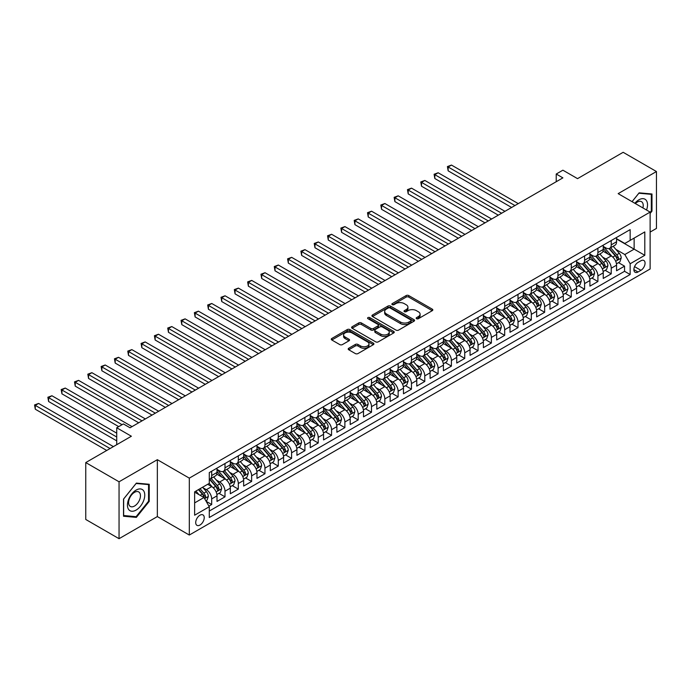 <?xml version="1.0" encoding="UTF-8"?>
<svg xmlns="http://www.w3.org/2000/svg" width="691" height="691" viewBox="0 0 691 691"><rect width="100%" height="100%" fill="white"/><g stroke="black" fill="none" stroke-linecap="round" stroke-linejoin="round"><path stroke-width="1.04" d="M416.561 318.689A1.296 0.751 0 0 0 418.392 318.689L432.281 310.665A1.848 1.071 0 0 0 432.816 309.913A1.848 1.071 0 0 0 432.281 309.153L408.744 295.575A1.848 1.071 0 0 0 406.135 295.575L392.246 303.591A1.296 0.751 0 0 0 391.866 304.118A1.296 0.751 0 0 0 392.246 304.645A1.296 0.751 0 0 0 394.069 304.645L395.874 303.608A5.917 3.412 0 0 1 404.235 303.608L406.196 304.74A5.917 3.412 0 0 1 407.932 307.158A5.917 3.412 0 0 1 406.196 309.577L404.399 310.613A1.296 0.751 0 0 0 404.019 311.14A1.296 0.751 0 0 0 404.399 311.667A1.296 0.751 0 0 0 406.23 311.667L408.027 310.63A5.917 3.412 0 0 1 416.397 310.63L418.357 311.762A5.917 3.412 0 0 1 420.085 314.18A5.917 3.412 0 0 1 418.357 316.59L416.561 317.627A1.296 0.751 0 0 0 416.181 318.162A1.296 0.751 0 0 0 416.561 318.689L416.561 317.627M199.967 525.048A6.029 3.481 120 0 0 203.905 519.736A6.029 3.481 120 0 0 202.981 514.907A6.029 3.481 120 0 0 199.967 515.201A6.029 3.481 120 0 0 196.028 520.513A6.029 3.481 120 0 0 196.952 525.341A6.029 3.481 120 0 0 199.967 525.048M348.739 348.255A1.848 1.071 0 0 0 348.204 349.007A1.848 1.071 0 0 0 348.739 349.767L355.347 353.576A1.848 1.071 0 0 0 357.955 353.576L373.382 344.671A1.848 1.071 0 0 0 373.926 343.911A1.848 1.071 0 0 0 373.382 343.159L349.853 329.572A1.848 1.071 0 0 0 347.236 329.572L331.81 338.478A1.848 1.071 0 0 0 331.274 339.238A1.848 1.071 0 0 0 331.81 339.989L339.791 344.593A1.848 1.071 0 0 0 342.399 344.593L349.007 340.784A1.848 1.071 0 0 0 349.542 340.024A1.848 1.071 0 0 0 349.007 339.272L345.051 336.992A4.949 2.859 0 0 1 343.6 334.971A4.949 2.859 0 0 1 346.657 332.336A4.949 2.859 0 0 1 352.047 332.95L367.534 341.898A4.949 2.859 0 0 1 368.985 343.911A4.949 2.859 0 0 1 365.928 346.554A4.949 2.859 0 0 1 360.538 345.932L357.955 344.446A1.848 1.071 0 0 0 355.347 344.446L348.739 348.255L348.739 349.767M650.127 232.081L656.45 228.427L656.45 171.532L623.152 152.305L577.538 178.641L562.889 170.185L556.229 174.028L562.889 177.872L130.046 427.772L123.387 423.929L116.727 427.772L116.727 444.693M119.051 481.791L119.051 538.695L157.349 516.583L157.349 459.688L119.051 481.791L85.762 462.573L131.376 436.237L116.727 427.772M157.349 459.688L189.308 478.137L650.127 212.094L650.127 268.989L189.308 535.041L189.308 478.137M656.45 171.532L618.16 193.635L650.127 212.094M396.003 330.099A1.848 1.071 0 0 0 398.612 330.099L414.039 321.194A1.848 1.071 0 0 0 414.583 320.443A1.848 1.071 0 0 0 414.039 319.683L390.51 306.104A1.848 1.071 0 0 0 387.893 306.104L372.466 315.01A1.848 1.071 0 0 0 371.931 315.761A1.848 1.071 0 0 0 372.466 316.513L396.003 330.099M368.476 318.966A1.296 0.751 0 0 1 369.789 319.147L393.689 332.95L378.288 341.838A1.848 1.071 0 0 1 375.671 341.838L352.142 328.251L358.741 324.468L358.741 322.93L352.142 326.739A1.848 1.071 0 0 0 351.598 327.499A1.848 1.071 0 0 0 352.142 328.251L352.142 326.739M358.741 324.468A1.848 1.071 0 0 1 361.358 324.468L361.358 322.93A1.848 1.071 0 0 0 358.741 322.93M361.358 322.93L370.903 328.441A1.848 1.071 0 0 0 373.511 328.441L377.891 325.91A1.848 1.071 0 0 0 378.435 325.159A1.848 1.071 0 0 0 377.891 324.407L367.957 318.663A1.296 0.751 0 0 1 367.577 318.136A1.296 0.751 0 0 1 368.381 317.445A1.296 0.751 0 0 1 369.789 317.61L393.715 331.421A1.848 1.071 0 0 1 394.25 332.181A1.848 1.071 0 0 1 393.715 332.932L393.715 331.421M119.051 538.695L85.762 519.468L85.762 462.573M208.924 506.106L211.688 504.516L206.16 501.32M203.016 487.742L206.359 489.677A7.532 4.353 60 0 1 211.688 498.902L217.009 495.827L217.009 501.441L224.998 496.829L218.943 493.331M216.335 480.055L219.678 481.981A7.532 4.353 60 0 1 224.998 491.215L230.328 488.14L230.328 493.745L238.317 489.133L232.262 485.635M229.645 472.368L232.997 474.294A7.532 4.353 60 0 1 238.317 483.519L243.647 480.444L243.647 486.058L251.636 481.446L245.581 477.947M242.964 464.672L246.316 466.606A7.532 4.353 60 0 1 251.636 475.831L256.966 472.756L256.966 478.371L264.955 473.758L258.9 470.26M256.283 456.984L259.626 458.919A7.532 4.353 60 0 1 264.955 468.144L270.285 465.069L270.285 470.683L278.274 466.071L272.219 462.573M269.602 449.297L272.945 451.232A7.532 4.353 60 0 1 278.274 460.456L283.604 457.382L283.604 462.996L291.593 458.375L285.53 454.877M282.921 441.609L286.264 443.536A7.532 4.353 60 0 1 291.593 452.769L296.923 449.686L296.923 455.3L304.912 450.687L298.849 447.189M296.24 433.922L299.583 435.848A7.532 4.353 60 0 1 304.912 445.073L310.242 441.998L310.242 447.613L318.231 443L312.168 439.502M309.559 426.226L312.902 428.161A7.532 4.353 60 0 1 318.231 437.386L323.561 434.311L323.561 439.925L331.55 435.313L325.487 431.815M322.878 418.539L326.221 420.474A7.532 4.353 60 0 1 331.55 429.698L336.88 426.623L336.88 432.238L344.869 427.625L338.806 424.127M336.197 410.851L339.54 412.777A7.532 4.353 60 0 1 344.869 422.011L350.199 418.936L350.199 424.542L358.188 419.929L352.125 416.431M349.516 403.164L352.859 405.09A7.532 4.353 60 0 1 358.188 414.315L363.509 411.24L363.509 416.854L371.508 412.242L365.444 408.744M362.835 395.468L366.178 397.403A7.532 4.353 60 0 1 371.508 406.628L376.828 403.553L376.828 409.167L384.827 404.555L378.763 401.056M376.154 387.781L379.497 389.715A7.532 4.353 60 0 1 384.827 398.94L390.147 395.865L390.147 401.48L398.137 396.867L392.082 393.369M389.474 380.093L392.816 382.028A7.532 4.353 60 0 1 398.137 391.253L403.466 388.178L403.466 393.792L411.456 389.171L405.401 385.673M402.784 372.406L406.135 374.332A7.532 4.353 60 0 1 411.456 383.565L416.785 380.491L416.785 386.096L424.775 381.484L418.72 377.986M416.103 364.718L419.454 366.645A7.532 4.353 60 0 1 424.775 375.869L430.104 372.795L430.104 378.409L438.094 373.796L432.039 370.298M429.422 357.022L432.765 358.957A7.532 4.353 60 0 1 438.094 368.182L443.423 365.107L443.423 370.721L451.413 366.109L445.358 362.611M442.741 349.335L446.084 351.27A7.532 4.353 60 0 1 451.413 360.495L456.742 357.42L456.742 363.034L464.732 358.422L458.669 354.924M456.06 341.648L459.403 343.574A7.532 4.353 60 0 1 464.732 352.807L470.061 349.732L470.061 355.347L478.051 350.726L471.988 347.228M469.379 333.96L472.722 335.886A7.532 4.353 60 0 1 478.051 345.12L483.38 342.036L483.38 347.651L491.37 343.038L485.307 339.54M482.698 326.273L486.041 328.199A7.532 4.353 60 0 1 491.37 337.424L496.699 334.349L496.699 339.963L504.689 335.351L498.626 331.853M496.017 318.577L499.36 320.512A7.532 4.353 60 0 1 504.689 329.737L510.018 326.662L510.018 332.276L518.008 327.664L511.945 324.165M509.336 310.89L512.679 312.824A7.532 4.353 60 0 1 518.008 322.049L523.329 318.974L523.329 324.589L531.327 319.968L525.264 316.469M522.655 303.202L525.998 305.128A7.532 4.353 60 0 1 531.327 314.362L536.648 311.287L536.648 316.893L544.646 312.28L538.583 308.782M535.974 295.515L539.317 297.441A7.532 4.353 60 0 1 544.646 306.666L549.967 303.591L549.967 309.205L557.957 304.593L551.902 301.095M549.293 287.819L552.636 289.754A7.532 4.353 60 0 1 557.957 298.978L563.286 295.903L563.286 301.518L571.276 296.905L565.221 293.407M562.612 280.131L565.955 282.066A7.532 4.353 60 0 1 571.276 291.291L576.605 288.216L576.605 293.83L584.595 289.218L578.54 285.72M575.923 272.444L579.274 274.37A7.532 4.353 60 0 1 584.595 283.604L589.924 280.529L589.924 286.143L597.914 281.522L591.859 278.024M589.242 264.757L592.584 266.683A7.532 4.353 60 0 1 597.914 275.916L603.243 272.833L603.243 278.447L611.233 273.835L611.233 268.22A7.532 4.353 -120 0 0 605.903 258.995L602.561 257.069M605.178 270.336L611.233 273.835M217.009 495.827A7.532 4.353 -120 0 0 211.688 486.602L207.689 484.287M230.328 488.14A7.532 4.353 -120 0 0 224.998 478.906L216.767 474.156M243.647 480.444A7.532 4.353 -120 0 0 238.317 471.219L230.086 466.468M256.966 472.756A7.532 4.353 -120 0 0 251.636 463.531L243.405 458.772M270.285 465.069A7.532 4.353 -120 0 0 264.955 455.844L256.724 451.085M283.604 457.382A7.532 4.353 -120 0 0 278.274 448.148L270.043 443.397M296.923 449.686A7.532 4.353 -120 0 0 291.593 440.461L283.362 435.71M310.242 441.998A7.532 4.353 -120 0 0 304.912 432.773L296.672 428.014M323.561 434.311A7.532 4.353 -120 0 0 318.231 425.086L309.991 420.327M336.88 426.623A7.532 4.353 -120 0 0 331.55 417.399L323.31 412.639M350.199 418.936A7.532 4.353 -120 0 0 344.869 409.703L336.629 404.952M363.509 411.24A7.532 4.353 -120 0 0 358.188 402.015L349.948 397.265M376.828 403.553A7.532 4.353 -120 0 0 371.508 394.328L363.267 389.569M390.147 395.865A7.532 4.353 -120 0 0 384.827 386.64L376.586 381.881M403.466 388.178A7.532 4.353 -120 0 0 398.137 378.944L389.905 374.194M416.785 380.491A7.532 4.353 -120 0 0 411.456 371.257L403.224 366.506M430.104 372.795A7.532 4.353 -120 0 0 424.775 363.57L416.543 358.81M443.423 365.107A7.532 4.353 -120 0 0 438.094 355.882L429.862 351.123M456.742 357.42A7.532 4.353 -120 0 0 451.413 348.195L443.181 343.436M470.061 349.732A7.532 4.353 -120 0 0 464.732 340.499L456.492 335.748M483.38 342.036A7.532 4.353 -120 0 0 478.051 332.812L469.811 328.061M496.699 334.349A7.532 4.353 -120 0 0 491.37 325.124L483.13 320.365M510.018 326.662A7.532 4.353 -120 0 0 504.689 317.437L496.449 312.678M523.329 318.974A7.532 4.353 -120 0 0 518.008 309.741L509.768 304.99M536.648 311.287A7.532 4.353 -120 0 0 531.327 302.053L523.087 297.303M549.967 303.591A7.532 4.353 -120 0 0 544.646 294.366L536.406 289.615M563.286 295.903A7.532 4.353 -120 0 0 557.957 286.679L549.725 281.919M576.605 288.216A7.532 4.353 -120 0 0 571.276 278.991L563.044 274.232M589.924 280.529A7.532 4.353 -120 0 0 584.595 271.295L576.363 266.545M603.243 272.833A7.532 4.353 -120 0 0 597.914 263.608L589.682 258.857M640.937 260.766L638 262.459A5.839 3.369 120 0 0 634.191 267.598A5.839 3.369 120 0 0 635.081 272.28A5.839 3.369 120 0 0 638 271.995L640.937 270.302A5.839 3.369 120 0 0 644.746 265.154A5.839 3.369 120 0 0 643.857 260.472A5.839 3.369 120 0 0 640.937 260.766M194.637 502.901L203.957 497.52L209.287 506.745L209.287 517.507L630.149 274.526L630.149 263.763L624.819 254.538L615.88 249.373M209.287 506.745L194.637 515.201L194.637 491.828L209.287 483.372L209.287 472.601L630.149 229.619L630.149 240.39L644.798 231.926L644.798 255.307L630.149 263.763M217.009 469.37L219.678 470.908A7.532 4.353 60 0 0 223.443 471.288L228.773 468.213A7.532 4.353 -120 0 0 230.328 464.758L230.328 460.456M230.328 461.683L232.997 463.22A7.532 4.353 60 0 0 236.763 463.592L242.092 460.517A7.532 4.353 -120 0 0 243.647 457.071L243.647 452.769M243.647 453.996L246.316 455.533A7.532 4.353 60 0 0 250.082 455.905L255.402 452.83A7.532 4.353 -120 0 0 256.966 449.383L256.966 445.073M256.966 446.308L259.626 447.846A7.532 4.353 60 0 0 263.401 448.217L268.721 445.142A7.532 4.353 -120 0 0 270.285 441.696L270.285 437.386M270.285 438.621L272.945 440.158A7.532 4.353 60 0 0 276.72 440.53L282.04 437.455A7.532 4.353 -120 0 0 283.604 434L283.604 429.698M283.604 430.925L286.264 432.462A7.532 4.353 60 0 0 290.03 432.842L295.359 429.759A7.532 4.353 -120 0 0 296.923 426.312L296.923 422.011M296.923 423.238L299.583 424.775A7.532 4.353 60 0 0 303.349 425.146L308.678 422.071A7.532 4.353 -120 0 0 310.242 418.625L310.242 414.315M310.242 415.55L312.902 417.088A7.532 4.353 60 0 0 316.668 417.459L321.997 414.384A7.532 4.353 -120 0 0 323.561 410.938L323.561 406.628M323.561 407.863L326.221 409.4A7.532 4.353 60 0 0 329.987 409.772L335.316 406.697A7.532 4.353 -120 0 0 336.88 403.25L336.88 398.94M336.88 400.167L339.54 401.704A7.532 4.353 60 0 0 343.306 402.084L348.635 399.009A7.532 4.353 -120 0 0 350.199 395.554L350.199 391.253M350.199 392.479L352.859 394.017A7.532 4.353 60 0 0 356.625 394.388L361.954 391.313A7.532 4.353 -120 0 0 363.509 387.867L363.509 383.565M363.509 384.792L366.178 386.329A7.532 4.353 60 0 0 369.944 386.701L375.273 383.626A7.532 4.353 -120 0 0 376.828 380.18L376.828 375.869M376.828 377.105L379.497 378.642A7.532 4.353 60 0 0 383.263 379.014L388.592 375.939A7.532 4.353 -120 0 0 390.147 372.492L390.147 368.182M390.147 369.417L392.816 370.955A7.532 4.353 60 0 0 396.582 371.326L401.912 368.251A7.532 4.353 -120 0 0 403.466 364.796L403.466 360.495M403.466 361.721L406.135 363.259A7.532 4.353 60 0 0 409.901 363.639L415.222 360.564A7.532 4.353 -120 0 0 416.785 357.109L416.785 352.807M416.785 354.034L419.454 355.571A7.532 4.353 60 0 0 423.22 355.943L428.541 352.868A7.532 4.353 -120 0 0 430.104 349.421L430.104 345.111M430.104 346.346L432.765 347.884A7.532 4.353 60 0 0 436.539 348.255L441.86 345.18A7.532 4.353 -120 0 0 443.423 341.734L443.423 337.424M443.423 338.659L446.084 340.197A7.532 4.353 60 0 0 449.85 340.568L455.179 337.493A7.532 4.353 -120 0 0 456.742 334.047L456.742 329.737M456.742 330.963L459.403 332.509A7.532 4.353 60 0 0 463.169 332.881L468.498 329.806A7.532 4.353 -120 0 0 470.061 326.351L470.061 322.049M470.061 323.276L472.722 324.813A7.532 4.353 60 0 0 476.488 325.185L481.817 322.11A7.532 4.353 -120 0 0 483.38 318.663L483.38 314.362M483.38 315.588L486.041 317.126A7.532 4.353 60 0 0 489.807 317.497L495.136 314.422A7.532 4.353 -120 0 0 496.699 310.976L496.699 306.666M496.699 307.901L499.36 309.438A7.532 4.353 60 0 0 503.126 309.81L508.455 306.735A7.532 4.353 -120 0 0 510.018 303.289L510.018 298.978M510.018 300.214L512.679 301.751A7.532 4.353 60 0 0 516.445 302.122L521.774 299.048A7.532 4.353 -120 0 0 523.329 295.593L523.329 291.291M523.329 292.518L525.998 294.055A7.532 4.353 60 0 0 529.764 294.435L535.093 291.36A7.532 4.353 -120 0 0 536.648 287.905L536.648 283.604M536.648 284.83L539.317 286.368A7.532 4.353 60 0 0 543.083 286.739L548.412 283.664A7.532 4.353 -120 0 0 549.967 280.218L549.967 275.908M549.967 277.143L552.636 278.68A7.532 4.353 60 0 0 556.402 279.052L561.731 275.977A7.532 4.353 -120 0 0 563.286 272.53L563.286 268.22M563.286 269.455L565.955 270.993A7.532 4.353 60 0 0 569.721 271.364L575.05 268.289A7.532 4.353 -120 0 0 576.605 264.843L576.605 260.533M576.605 261.759L579.274 263.306A7.532 4.353 60 0 0 583.04 263.677L588.361 260.602A7.532 4.353 -120 0 0 589.924 257.147L589.924 252.846M589.924 254.072L592.584 255.61A7.532 4.353 60 0 0 596.359 255.99L601.68 252.906A7.532 4.353 -120 0 0 603.243 249.46L603.243 245.158M209.287 511.046L624.552 271.295L624.552 266.147L616.562 270.76L616.562 265.145A7.532 4.353 -120 0 0 611.233 255.92L603.001 251.161M603.243 246.385L605.903 247.922A7.532 4.353 -120 0 0 609.678 248.294A7.532 4.353 -120 0 0 611.233 244.847L611.233 240.537M609.678 248.294L614.999 245.219A7.532 4.353 -120 0 0 616.562 241.772L616.562 237.462M211.688 471.219L211.688 475.529A7.532 4.353 60 0 1 210.124 478.975A7.532 4.353 60 0 1 209.287 479.278M210.124 478.975L215.454 475.9A7.532 4.353 -120 0 0 217.009 472.454L217.009 468.144M224.998 463.531L224.998 467.833A7.532 4.353 60 0 1 223.443 471.288M238.317 455.844L238.317 460.146A7.532 4.353 60 0 1 236.763 463.592M251.636 448.148L251.636 452.458A7.532 4.353 60 0 1 250.082 455.905M264.955 440.461L264.955 444.771A7.532 4.353 60 0 1 263.401 448.217M278.274 432.773L278.274 437.075A7.532 4.353 60 0 1 276.72 440.53M291.593 425.086L291.593 429.387A7.532 4.353 60 0 1 290.03 432.842M304.912 417.399L304.912 421.7A7.532 4.353 60 0 1 303.349 425.146M318.231 409.703L318.231 414.013A7.532 4.353 60 0 1 316.668 417.459M331.55 402.015L331.55 406.325A7.532 4.353 60 0 1 329.987 409.772M344.869 394.328L344.869 398.629A7.532 4.353 60 0 1 343.306 402.084M358.188 386.64L358.188 390.942A7.532 4.353 60 0 1 356.625 394.388M371.508 378.944L371.508 383.255A7.532 4.353 60 0 1 369.944 386.701M384.827 371.257L384.827 375.567A7.532 4.353 60 0 1 383.263 379.014M398.137 363.57L398.137 367.88A7.532 4.353 60 0 1 396.582 371.326M411.456 355.882L411.456 360.184A7.532 4.353 60 0 1 409.901 363.639M424.775 348.195L424.775 352.496A7.532 4.353 60 0 1 423.22 355.943M438.094 340.499L438.094 344.809A7.532 4.353 60 0 1 436.539 348.255M451.413 332.812L451.413 337.122A7.532 4.353 60 0 1 449.85 340.568M464.732 325.124L464.732 329.426A7.532 4.353 60 0 1 463.169 332.881M478.051 317.437L478.051 321.738A7.532 4.353 60 0 1 476.488 325.185M491.37 309.741L491.37 314.051A7.532 4.353 60 0 1 489.807 317.497M504.689 302.053L504.689 306.363A7.532 4.353 60 0 1 503.126 309.81M518.008 294.366L518.008 298.676A7.532 4.353 60 0 1 516.445 302.122M531.327 286.679L531.327 290.98A7.532 4.353 60 0 1 529.764 294.435M544.646 278.991L544.646 283.293A7.532 4.353 60 0 1 543.083 286.739M557.957 271.295L557.957 275.605A7.532 4.353 60 0 1 556.402 279.052M571.276 263.608L571.276 267.918A7.532 4.353 60 0 1 569.721 271.364M584.595 255.92L584.595 260.222A7.532 4.353 60 0 1 583.04 263.677M597.914 248.233L597.914 252.535A7.532 4.353 60 0 1 596.359 255.99M597.914 275.916L597.914 281.522M584.595 283.604L584.595 289.218M571.276 291.291L571.276 296.905M557.957 298.978L557.957 304.593M544.646 306.666L544.646 312.28M531.327 314.362L531.327 319.968M518.008 322.049L518.008 327.664M504.689 329.737L504.689 335.351M491.37 337.424L491.37 343.038M478.051 345.12L478.051 350.726M464.732 352.807L464.732 358.422M451.413 360.495L451.413 366.109M438.094 368.182L438.094 373.796M424.775 375.869L424.775 381.484M411.456 383.565L411.456 389.171M398.137 391.253L398.137 396.867M384.827 398.94L384.827 404.555M371.508 406.628L371.508 412.242M358.188 414.315L358.188 419.929M344.869 422.011L344.869 427.625M331.55 429.698L331.55 435.313M318.231 437.386L318.231 443M304.912 445.073L304.912 450.687M291.593 452.769L291.593 458.375M278.274 460.456L278.274 466.071M264.955 468.144L264.955 473.758M251.636 475.831L251.636 481.446M238.317 483.519L238.317 489.133M224.998 491.215L224.998 496.829M211.688 498.902L211.688 504.516M203.957 497.52L194.637 492.139M624.819 254.538L634.139 249.157L634.139 238.084L644.798 231.926M616.562 239L644.798 255.307M616.562 238.697L624.819 243.465L630.149 240.39M157.349 516.583L189.308 535.041M556.229 174.028L556.229 181.716M618.497 262.649L624.552 266.147M624.552 271.295L630.149 274.526M650.127 213.441L651.984 211.126L651.984 193.99L639.14 192.841L632.049 201.66M123.516 516.237L136.369 517.386L149.221 501.398L149.221 484.261L136.369 483.113L123.516 499.101L123.516 516.237M651.319 210.738L651.984 211.126M148.556 501.01L149.221 501.398M135.013 516.6L136.369 517.386M417.079 318.871L418.357 318.128A5.917 3.412 0 0 0 420.085 315.718L420.085 314.18M407.932 307.158L407.932 308.696A5.917 3.412 0 0 1 406.196 311.114L404.917 311.848M432.255 310.682L408.744 297.113A1.848 1.071 0 0 0 406.135 297.113L392.756 304.835M414.013 321.211L390.51 307.642A1.848 1.071 0 0 0 387.893 307.642L372.492 316.53M410.774 320.97A1.296 0.751 0 0 0 411.154 320.443A1.296 0.751 0 0 0 410.774 319.916L390.121 307.987A1.296 0.751 0 0 0 388.29 307.987L386.39 309.084A5.917 3.412 0 0 0 384.662 311.494A5.917 3.412 0 0 0 386.39 313.913L400.512 322.066A5.917 3.412 0 0 0 408.873 322.066L410.774 320.97L410.774 322.507A1.296 0.751 0 0 0 411.154 321.98L411.154 320.443M384.662 311.494L384.662 313.032A5.917 3.412 0 0 0 386.39 315.45L386.39 313.913M410.774 322.507L408.873 323.604A5.917 3.412 0 0 1 400.512 323.604L386.39 315.45M361.358 324.468L370.903 329.978A1.848 1.071 0 0 0 373.511 329.978L377.891 327.448A1.848 1.071 0 0 0 378.435 326.696L378.435 325.159M380.801 334.159A4.949 2.859 0 0 0 386.191 334.781A4.949 2.859 0 0 0 389.249 332.138A4.949 2.859 0 0 0 387.798 330.117L382.339 326.973A1.848 1.071 0 0 0 379.722 326.973L375.343 329.495A1.848 1.071 0 0 0 374.807 330.255A1.848 1.071 0 0 0 375.343 331.006L380.801 334.159L380.801 335.696A4.949 2.859 0 0 0 386.191 336.318A4.949 2.859 0 0 0 389.249 333.675L389.249 332.138M374.807 330.255L374.807 331.792A1.848 1.071 0 0 0 375.343 332.544L375.343 331.006M380.801 335.696L375.343 332.544M368.985 343.911L368.985 345.448A4.949 2.859 0 0 1 365.928 348.091A4.949 2.859 0 0 1 360.538 347.469L357.955 345.984A1.848 1.071 0 0 0 355.347 345.984L348.765 349.776M343.6 334.971L343.6 336.508A4.949 2.859 0 0 0 345.051 338.53L345.051 336.992M349.007 339.272L349.007 340.784L345.051 338.53M373.356 344.679L349.853 331.11A1.848 1.071 0 0 0 347.236 331.11L331.835 340.007M616.45 263.824L619.887 261.837L621.226 257.993A4.992 2.885 -120 0 0 619.283 253.312L613.193 246.264M611.976 256.404L604.755 248.052A14.407 8.318 -120 0 0 603.243 246.471M608.02 254.063L603.977 249.391A11.963 6.901 -120 0 0 603.243 248.587M518.276 203.629L451.482 165.071L448.148 166.997L448.148 170.841L511.616 207.481M608.996 248.57L615.154 255.696A4.992 2.885 60 0 1 616.933 259.134C617.676 260.136 618.212 259.825 618.531 258.209A4.992 2.885 -120 0 0 616.752 254.772L610.663 247.724M609.358 248.449L615.975 256.111A2.539 1.468 60 0 1 616.614 257.104L618.531 258.209M616.933 259.134L617.296 259.721M448.148 170.841L447.423 166.574L514.942 205.555M447.423 166.574L451.482 165.071M646.543 210.021A12.239 7.065 120 0 0 638.873 199.829A12.239 7.065 120 0 0 634.856 203.275M642.898 207.913A8.378 4.837 120 0 0 641.481 201.651A8.378 4.837 120 0 0 637.292 202.066A8.378 4.837 120 0 0 635.357 203.56M632.075 201.668L638.873 193.221L651.319 194.335L651.319 210.936L650.127 212.422M650.499 193.851L651.319 194.335M143.598 500.759A12.239 7.065 120 0 0 140.428 488.934A12.239 7.065 120 0 0 128.604 499.42A12.239 7.065 120 0 0 131.774 511.245A12.239 7.065 120 0 0 143.598 500.759M139.66 499.645A8.378 4.837 120 0 0 138.718 491.923A8.378 4.837 120 0 0 129.39 498.721A8.378 4.837 120 0 0 130.331 506.443A8.378 4.837 120 0 0 139.66 499.645M123.646 515.581L123.646 498.98L136.101 483.493L148.556 484.598L148.556 501.208L136.101 516.695L123.516 515.503M147.727 484.123L148.556 484.598M603.131 271.52L606.577 269.533L607.907 265.681A4.992 2.885 -120 0 0 605.964 260.999L599.874 253.951M598.656 264.1L591.436 255.739A14.407 8.318 -120 0 0 589.924 254.158M594.701 261.751L590.658 257.078A11.963 6.901 -120 0 0 589.924 256.275M504.957 211.325L438.163 172.759L434.829 174.685L434.829 178.528L498.297 215.169M595.677 256.257L601.835 263.383A4.992 2.885 60 0 1 603.614 266.821C604.357 267.823 604.893 267.521 605.212 265.897A4.992 2.885 -120 0 0 603.433 262.459L597.344 255.411M596.039 256.136L602.656 263.798A2.539 1.468 60 0 1 603.295 264.791L605.212 265.897M603.614 266.821L603.977 267.408M434.829 178.528L434.103 174.262L501.623 213.243M434.103 174.262L438.163 172.759M589.812 279.207L593.258 277.221L594.588 273.377A4.992 2.885 -120 0 0 592.645 268.687L586.555 261.639M585.337 271.788L578.125 263.426A14.407 8.318 -120 0 0 576.605 261.846M581.381 269.438L577.339 264.765A11.963 6.901 -120 0 0 576.605 263.962M491.638 219.012L424.844 180.446L421.519 182.372L421.519 186.216L484.978 222.856M582.358 263.945L588.516 271.071A4.992 2.885 60 0 1 590.295 274.508C591.047 275.51 591.574 275.208 591.893 273.584A4.992 2.885 -120 0 0 590.114 270.146L584.025 263.107M582.72 263.832L589.337 271.485A2.539 1.468 60 0 1 589.976 272.479L591.893 273.584M590.295 274.508L590.658 275.104M421.519 186.216L420.784 181.949L488.304 220.93M420.784 181.949L424.844 180.446M576.493 286.895L579.939 284.908L581.269 281.064A4.992 2.885 -120 0 0 579.326 276.374L573.236 269.335M572.018 279.475L564.806 271.122A14.407 8.318 -120 0 0 563.286 269.533M568.062 277.134L564.029 272.453A11.963 6.901 -120 0 0 563.286 271.649M478.319 226.7L411.525 188.142L408.2 190.06L408.2 193.903L471.659 230.544M569.038 271.632L575.197 278.758A4.992 2.885 60 0 1 576.976 282.196C577.728 283.206 578.255 282.895 578.574 281.28A4.992 2.885 -120 0 0 576.795 277.842L570.706 270.794M569.401 271.52L576.018 279.173A2.539 1.468 60 0 1 576.657 280.166L578.574 281.28M576.976 282.196L577.339 282.792M408.2 193.903L407.465 189.636L474.985 228.626M407.465 189.636L411.525 188.142M563.174 294.582L566.62 292.595L567.95 288.752A4.992 2.885 -120 0 0 566.007 284.07L559.917 277.022M558.699 287.162L551.487 278.81A14.407 8.318 -120 0 0 549.967 277.221M554.743 284.822L550.71 280.149A11.963 6.901 -120 0 0 549.967 279.345M465 234.387L398.206 195.829L394.881 197.747L394.881 201.599L458.34 238.231M555.719 279.328L561.878 286.454A4.992 2.885 60 0 1 563.657 289.892C564.409 290.894 564.936 290.583 565.255 288.968A4.992 2.885 -120 0 0 563.476 285.53L557.387 278.482M556.082 279.207L562.699 286.869A2.539 1.468 60 0 1 563.338 287.862L565.255 288.968M563.657 289.892L564.02 290.479M394.881 201.599L394.146 197.324L461.666 236.313M394.146 197.324L398.206 195.829M549.855 302.278L553.301 300.291L554.631 296.439A4.992 2.885 -120 0 0 552.688 291.757L546.598 284.709M545.38 294.85L538.168 286.497A14.407 8.318 -120 0 0 536.648 284.917M541.424 292.509L537.391 287.836A11.963 6.901 -120 0 0 536.648 287.033M451.681 242.083L384.887 203.517L381.562 205.443L381.562 209.287L445.021 245.927M542.4 287.015L548.559 294.141A4.992 2.885 60 0 1 550.338 297.579C551.09 298.581 551.617 298.27 551.936 296.655A4.992 2.885 -120 0 0 550.157 293.217L544.067 286.169M542.763 286.895L549.38 294.556A2.539 1.468 60 0 1 550.019 295.549L551.936 296.655M550.338 297.579L550.701 298.166M381.562 209.287L380.827 205.02L448.347 244.001M380.827 205.02L384.887 203.517M536.536 309.965L539.982 307.979L541.312 304.135A4.992 2.885 -120 0 0 539.369 299.445L533.279 292.397M532.061 302.546L524.849 294.185A14.407 8.318 -120 0 0 523.329 292.604M528.105 300.196L524.072 295.523A11.963 6.901 -120 0 0 523.329 294.72M438.362 249.771L371.568 211.204L368.243 213.13L368.243 216.974L431.702 253.614M529.081 294.703L535.24 301.829A4.992 2.885 60 0 1 537.019 305.267C537.771 306.268 538.306 305.966 538.617 304.342A4.992 2.885 -120 0 0 536.838 300.905L530.757 293.856M529.444 294.582L536.061 302.243A2.539 1.468 60 0 1 536.7 303.237L538.617 304.342M537.019 305.267L537.382 305.863M368.243 216.974L367.508 212.707L435.036 251.688M367.508 212.707L371.568 211.204M523.225 317.653L526.663 315.666L527.993 311.822A4.992 2.885 -120 0 0 526.05 307.132L519.969 300.093M518.742 310.233L511.53 301.881A14.407 8.318 -120 0 0 510.018 300.291M514.786 307.884L510.753 303.211A11.963 6.901 -120 0 0 510.018 302.408M425.043 257.458L358.249 218.9L354.924 220.818L354.924 224.661L418.383 261.302M515.771 302.39L521.921 309.516A4.992 2.885 60 0 1 523.7 312.954C524.452 313.956 524.987 313.654 525.298 312.03A4.992 2.885 -120 0 0 523.519 308.592L517.438 301.552M516.125 302.278L522.742 309.931A2.539 1.468 60 0 1 523.381 310.924L525.298 312.03M523.7 312.954L524.063 313.55M354.924 224.661L354.189 220.394L421.717 259.384M354.189 220.394L358.249 218.9M509.906 325.34L513.344 323.353L514.674 319.51A4.992 2.885 -120 0 0 512.731 314.82L506.65 307.78M505.432 317.92L498.211 309.568A14.407 8.318 -120 0 0 496.699 307.979M501.467 315.58L497.434 310.907A11.963 6.901 -120 0 0 496.699 310.104M411.724 265.145L344.93 226.588L341.604 228.505L341.604 232.349L405.064 268.989M502.452 310.078L508.602 317.204A4.992 2.885 60 0 1 510.381 320.65C511.133 321.652 511.668 321.341 511.979 319.726A4.992 2.885 -120 0 0 510.2 316.288L504.119 309.24M502.806 309.965L509.422 317.618A2.539 1.468 60 0 1 510.062 318.62L511.979 319.726M510.381 320.65L510.744 321.237M341.604 232.349L340.87 228.082L408.398 267.072M340.87 228.082L344.93 226.588M496.587 333.027L500.025 331.041L501.355 327.197A4.992 2.885 -120 0 0 499.412 322.516L493.331 315.467M492.113 325.608L484.892 317.255A14.407 8.318 -120 0 0 483.38 315.675M488.148 323.267L484.115 318.594A11.963 6.901 -120 0 0 483.38 317.791M398.405 272.833L331.62 234.275L328.285 236.201L328.285 240.045L391.745 276.685M489.133 317.774L495.283 324.9A4.992 2.885 60 0 1 497.062 328.337C497.814 329.339 498.349 329.028 498.66 327.413A4.992 2.885 -120 0 0 496.881 323.975L490.8 316.927M489.496 317.653L496.103 325.314A2.539 1.468 60 0 1 496.743 326.307L498.66 327.413M497.062 328.337L497.425 328.925M328.285 240.045L327.551 235.778L395.079 274.759M327.551 235.778L331.62 234.275M483.268 340.723L486.706 338.737L488.036 334.885A4.992 2.885 -120 0 0 486.093 330.203L480.012 323.155M478.794 333.304L471.573 324.943A14.407 8.318 -120 0 0 470.061 323.362M474.829 330.954L470.796 326.282A11.963 6.901 -120 0 0 470.061 325.478M385.086 280.529L318.301 241.962L314.966 243.888L314.966 247.732L378.426 284.372M475.814 325.461L481.964 332.587A4.992 2.885 60 0 1 483.743 336.025C484.495 337.027 485.03 336.724 485.341 335.1A4.992 2.885 -120 0 0 483.562 331.663L477.481 324.615M476.177 325.34L482.784 333.002A2.539 1.468 60 0 1 483.432 333.995L485.341 335.1M483.743 336.025L484.106 336.612M314.966 247.732L314.232 243.465L381.76 282.446M314.232 243.465L318.301 241.962M469.949 348.411L473.387 346.424L474.717 342.581A4.992 2.885 -120 0 0 472.774 337.89L466.693 330.842M465.475 340.991L458.254 332.63A14.407 8.318 -120 0 0 456.742 331.049M461.519 338.642L457.477 333.969A11.963 6.901 -120 0 0 456.742 333.166M371.767 288.216L304.981 249.65L301.647 251.576L301.647 255.42L365.107 292.06M462.495 333.148L468.645 340.274A4.992 2.885 60 0 1 470.424 343.712C471.176 344.714 471.711 344.412 472.022 342.788A4.992 2.885 -120 0 0 470.243 339.35L464.162 332.311M462.858 333.036L469.465 340.689A2.539 1.468 60 0 1 470.113 341.682L472.022 342.788M470.424 343.712L470.787 344.308M301.647 255.42L300.913 251.153L368.441 290.134M300.913 251.153L304.981 249.65M456.63 356.098L460.068 354.112L461.398 350.268A4.992 2.885 -120 0 0 459.455 345.578L453.374 338.538M452.156 348.679L444.935 340.326A14.407 8.318 -120 0 0 443.423 338.737M448.2 346.338L444.158 341.656A11.963 6.901 -120 0 0 443.423 340.853M358.448 295.903L291.662 257.346L288.328 259.263L288.328 263.107L351.788 299.747M449.176 340.836L455.326 347.962A4.992 2.885 60 0 1 457.114 351.399C457.857 352.41 458.392 352.099 458.712 350.484A4.992 2.885 -120 0 0 456.932 347.037L450.843 339.998M449.539 340.723L456.146 348.376A2.539 1.468 60 0 1 456.794 349.37L458.712 350.484M457.114 351.399L457.477 351.995M288.328 263.107L287.594 258.84L355.122 297.83M287.594 258.84L291.662 257.346M443.311 363.786L446.749 361.799L448.088 357.955A4.992 2.885 -120 0 0 446.144 353.274L440.055 346.226M438.837 356.366L431.616 348.014A14.407 8.318 -120 0 0 430.104 346.424M434.881 354.025L430.839 349.352A11.963 6.901 -120 0 0 430.104 348.549M345.137 303.591L278.343 265.033L275.009 266.951L275.009 270.803L338.478 307.435M435.857 348.532L442.015 355.658A4.992 2.885 60 0 1 443.795 359.095C444.538 360.097 445.073 359.786 445.393 358.171A4.992 2.885 -120 0 0 443.613 354.733L437.524 347.685M436.22 348.411L442.836 356.072A2.539 1.468 60 0 1 443.475 357.066L445.393 358.171M443.795 359.095L444.158 359.683M275.009 270.803L274.284 266.527L341.803 305.517M274.284 266.527L278.343 265.033M429.992 371.482L433.438 369.495L434.769 365.643A4.992 2.885 -120 0 0 432.825 360.961L426.736 353.913M425.518 364.053L418.297 355.701A14.407 8.318 -120 0 0 416.785 354.12M421.562 361.713L417.519 357.04A11.963 6.901 -120 0 0 416.785 356.236M331.818 311.287L265.024 272.72L261.69 274.647L261.69 278.49L325.159 315.131M422.538 356.219L428.696 363.345A4.992 2.885 60 0 1 430.476 366.783C431.227 367.785 431.754 367.474 432.074 365.859A4.992 2.885 -120 0 0 430.294 362.421L424.205 355.373M422.901 356.098L429.517 363.76A2.539 1.468 60 0 1 430.156 364.753L432.074 365.859M430.476 366.783L430.839 367.37M261.69 278.49L260.965 274.223L328.484 313.204M260.965 274.223L265.024 272.72M416.673 379.169L420.119 377.182L421.45 373.339A4.992 2.885 -120 0 0 419.506 368.649L413.417 361.6M412.199 371.749L404.986 363.388A14.407 8.318 -120 0 0 403.466 361.808M408.243 369.4L404.209 364.727A11.963 6.901 -120 0 0 403.466 363.924M318.499 318.974L251.705 280.408L248.38 282.334L248.38 286.178L311.84 322.818M409.219 363.907L415.377 371.032A4.992 2.885 60 0 1 417.157 374.47C417.908 375.472 418.435 375.17 418.755 373.546A4.992 2.885 -120 0 0 416.975 370.108L410.886 363.06M409.582 363.786L416.198 371.447A2.539 1.468 60 0 1 416.837 372.44L418.755 373.546M417.157 374.47L417.519 375.066M248.38 286.178L247.646 281.911L315.165 320.892M247.646 281.911L251.705 280.408M403.354 386.856L406.8 384.87L408.131 381.026A4.992 2.885 -120 0 0 406.187 376.336L400.098 369.296M398.88 379.437L391.667 371.084A14.407 8.318 -120 0 0 390.147 369.495M394.924 377.087L390.89 372.414A11.963 6.901 -120 0 0 390.147 371.611M305.18 326.662L238.386 288.104L235.061 290.021L235.061 293.865L298.521 330.505M395.9 371.594L402.058 378.72A4.992 2.885 60 0 1 403.838 382.158C404.589 383.16 405.116 382.857 405.436 381.233A4.992 2.885 -120 0 0 403.656 377.796L397.567 370.756M396.263 371.482L402.879 379.134A2.539 1.468 60 0 1 403.518 380.128L405.436 381.233M403.838 382.158L404.2 382.754M235.061 293.865L234.327 289.598L301.846 328.588M234.327 289.598L238.386 288.104M390.035 394.544L393.481 392.557L394.811 388.713A4.992 2.885 -120 0 0 392.868 384.023L386.779 376.984M385.561 387.124L378.348 378.772A14.407 8.318 -120 0 0 376.828 377.182M381.605 384.783L377.571 380.11A11.963 6.901 -120 0 0 376.828 379.307M291.861 334.349L225.067 295.791L221.742 297.709L221.742 301.552L285.202 338.193M382.581 379.281L388.739 386.407A4.992 2.885 60 0 1 390.519 389.845C391.27 390.856 391.797 390.545 392.117 388.929A4.992 2.885 -120 0 0 390.337 385.492L384.248 378.443M382.944 379.169L389.56 386.822A2.539 1.468 60 0 1 390.199 387.824L392.117 388.929M390.519 389.845L390.881 390.441M221.742 301.552L221.008 297.285L288.527 336.275M221.008 297.285L225.067 295.791M376.716 402.231L380.162 400.244L381.492 396.401A4.992 2.885 -120 0 0 379.549 391.719L373.46 384.671M372.242 394.811L365.029 386.459A14.407 8.318 -120 0 0 363.509 384.878M368.286 392.471L364.252 387.798A11.963 6.901 -120 0 0 363.509 386.995M278.542 342.036L211.748 303.479L208.423 305.405L208.423 309.248L271.883 345.889M369.262 386.977L375.42 394.103A4.992 2.885 60 0 1 377.2 397.541C377.951 398.543 378.487 398.232 378.798 396.617A4.992 2.885 -120 0 0 377.018 393.179L370.929 386.131M369.625 386.856L376.241 394.518A2.539 1.468 60 0 1 376.88 395.511L378.798 396.617M377.2 397.541L377.562 398.128M208.423 309.248L207.689 304.981L275.208 343.963M207.689 304.981L211.748 303.479M363.397 409.927L366.843 407.94L368.173 404.088A4.992 2.885 -120 0 0 366.23 399.407L360.149 392.358M358.923 402.507L351.71 394.146A14.407 8.318 -120 0 0 350.199 392.566M354.967 400.158L350.933 395.485A11.963 6.901 -120 0 0 350.199 394.682M265.223 349.732L198.429 311.166L195.104 313.092L195.104 316.936L258.564 353.576M355.943 394.665L362.101 401.791A4.992 2.885 60 0 1 363.881 405.228C364.632 406.23 365.168 405.928 365.479 404.304A4.992 2.885 -120 0 0 363.699 400.866L357.618 393.818M356.306 394.544L362.922 402.205A2.539 1.468 60 0 1 363.561 403.199L365.479 404.304M363.881 405.228L364.243 405.816M195.104 316.936L194.37 312.669L261.898 351.65M194.37 312.669L198.429 311.166M350.087 417.614L353.524 415.628L354.854 411.784A4.992 2.885 -120 0 0 352.911 407.094L346.83 400.046M345.604 410.195L338.391 401.834A14.407 8.318 -120 0 0 336.88 400.253M341.648 407.845L337.614 403.173A11.963 6.901 -120 0 0 336.88 402.369M251.904 357.42L185.11 318.853L181.785 320.779L181.785 324.623L245.245 361.263M342.632 402.352L348.782 409.478A4.992 2.885 60 0 1 350.562 412.916C351.313 413.918 351.849 413.615 352.16 411.991A4.992 2.885 -120 0 0 350.38 408.554L344.299 401.514M342.986 402.24L349.603 409.893A2.539 1.468 60 0 1 350.242 410.886L352.16 411.991M350.562 412.916L350.924 413.512M181.785 324.623L181.051 320.356L248.579 359.337M181.051 320.356L185.11 318.853M336.767 425.302L340.205 423.315L341.535 419.472A4.992 2.885 -120 0 0 339.592 414.781L333.511 407.742M332.293 417.882L325.072 409.53A14.407 8.318 -120 0 0 323.561 407.94M328.329 415.533L324.295 410.86A11.963 6.901 -120 0 0 323.561 410.057M238.585 365.107L171.791 326.549L168.466 328.467L168.466 332.311L231.926 368.951M329.313 410.039L335.463 417.165A4.992 2.885 60 0 1 337.243 420.603C337.994 421.614 338.53 421.303 338.84 419.687A4.992 2.885 -120 0 0 337.061 416.241L330.98 409.202M329.676 409.927L336.284 417.58A2.539 1.468 60 0 1 336.923 418.573L338.84 419.687M337.243 420.603L337.605 421.199M168.466 332.311L167.732 328.044L235.26 367.033M167.732 328.044L171.791 326.549M323.448 432.989L326.886 431.003L328.216 427.159A4.992 2.885 -120 0 0 326.273 422.477L320.192 415.429M318.974 425.57L311.753 417.217A14.407 8.318 -120 0 0 310.242 415.628M315.01 423.229L310.976 418.556A11.963 6.901 -120 0 0 310.242 417.753M225.266 372.795L158.481 334.237L155.147 336.154L155.147 340.007L218.606 376.638M315.994 417.727L322.144 424.861A4.992 2.885 60 0 1 323.924 428.299C324.675 429.301 325.211 428.99 325.521 427.375A4.992 2.885 -120 0 0 323.742 423.937L317.661 416.889M316.357 417.614L322.965 425.276A2.539 1.468 60 0 1 323.604 426.269L325.521 427.375M323.924 428.299L324.286 428.886M155.147 340.007L154.413 335.731L221.941 374.721M154.413 335.731L158.481 334.237M310.129 440.685L313.567 438.69L314.897 434.846A4.992 2.885 -120 0 0 312.954 430.165L306.873 423.117M305.655 433.257L298.434 424.905A14.407 8.318 -120 0 0 296.923 423.324M301.691 430.916L297.657 426.243A11.963 6.901 -120 0 0 296.923 425.44M211.947 380.482L145.162 341.924L141.828 343.85L141.828 347.694L205.287 384.334M302.675 425.423L308.825 432.549A4.992 2.885 60 0 1 310.605 435.986C311.356 436.988 311.891 436.677 312.202 435.062A4.992 2.885 -120 0 0 310.423 431.625L304.342 424.576M303.038 425.302L309.646 432.963A2.539 1.468 60 0 1 310.294 433.957L312.202 435.062M310.605 435.986L310.967 436.574M141.828 347.694L141.094 343.427L208.622 382.408M141.094 343.427L145.162 341.924M296.81 448.373L300.248 446.386L301.578 442.542A4.992 2.885 -120 0 0 299.635 437.852L293.554 430.804M292.336 440.953L285.115 432.592A14.407 8.318 -120 0 0 283.604 431.011M288.38 438.604L284.338 433.931A11.963 6.901 -120 0 0 283.604 433.127M198.628 388.178L131.843 349.611L128.509 351.538L128.509 355.381L191.968 392.022M289.356 433.11L295.506 440.236A4.992 2.885 60 0 1 297.285 443.674C298.037 444.676 298.572 444.373 298.883 442.75A4.992 2.885 -120 0 0 297.104 439.312L291.023 432.264M289.719 432.989L296.327 440.651A2.539 1.468 60 0 1 296.975 441.644L298.883 442.75M297.285 443.674L297.648 444.27M128.509 355.381L127.775 351.114L195.303 390.095M127.775 351.114L131.843 349.611M283.491 456.06L286.929 454.073L288.268 450.23A4.992 2.885 -120 0 0 286.324 445.54L280.235 438.5M279.017 448.64L271.796 440.279A14.407 8.318 -120 0 0 270.285 438.699M275.061 446.291L271.019 441.618A11.963 6.901 -120 0 0 270.285 440.815M185.309 395.865L118.524 357.307L115.19 359.225L115.19 363.069L178.658 399.709M276.037 440.798L282.196 447.923A4.992 2.885 60 0 1 283.975 451.361C284.718 452.363 285.253 452.061 285.573 450.437A4.992 2.885 -120 0 0 283.794 446.999L277.704 439.96M276.4 440.685L283.016 448.338A2.539 1.468 60 0 1 283.655 449.331L285.573 450.437M283.975 451.361L284.338 451.957M115.19 363.069L114.464 358.802L181.983 397.783M114.464 358.802L118.524 357.307M270.172 463.747L273.61 461.761L274.949 457.917A4.992 2.885 -120 0 0 273.005 453.227L266.916 446.187M265.698 456.328L258.477 447.975A14.407 8.318 -120 0 0 256.966 446.386M261.742 453.987L257.7 449.314A11.963 6.901 -120 0 0 256.966 448.511M171.999 403.553L105.205 364.995L101.871 366.912L101.871 370.756L165.339 407.396M262.718 448.485L268.877 455.611A4.992 2.885 60 0 1 270.656 459.049C271.399 460.059 271.934 459.748 272.254 458.133A4.992 2.885 -120 0 0 270.475 454.695L264.385 447.647M263.081 448.373L269.697 456.025A2.539 1.468 60 0 1 270.336 457.027L272.254 458.133M270.656 459.049L271.019 459.645M101.871 370.756L101.145 366.489L168.664 405.479M101.145 366.489L105.205 364.995M256.853 471.435L260.3 469.448L261.63 465.604A4.992 2.885 -120 0 0 259.686 460.923L253.597 453.875M252.379 464.015L245.158 455.663A14.407 8.318 -120 0 0 243.647 454.082M248.423 461.674L244.381 457.001A11.963 6.901 -120 0 0 243.647 456.198M158.68 411.24L91.886 372.682L88.552 374.608L88.552 378.452L152.02 415.084M249.399 456.181L255.558 463.307A4.992 2.885 60 0 1 257.337 466.745C258.089 467.747 258.615 467.436 258.935 465.82A4.992 2.885 -120 0 0 257.156 462.383L251.066 455.334M249.762 456.06L256.378 463.721A2.539 1.468 60 0 1 257.017 464.715L258.935 465.82M257.337 466.745L257.7 467.332M88.552 378.452L87.826 374.185L155.345 413.166M87.826 374.185L91.886 372.682M243.534 479.131L246.981 477.144L248.311 473.292A4.992 2.885 -120 0 0 246.367 468.61L240.278 461.562M239.06 471.703L231.848 463.35A14.407 8.318 -120 0 0 230.328 461.769M235.104 469.362L231.07 464.689A11.963 6.901 -120 0 0 230.328 463.886M145.36 418.936L78.567 380.37L75.241 382.296L75.241 386.139L138.701 422.78M236.08 463.868L242.239 470.994A4.992 2.885 60 0 1 244.018 474.432C244.769 475.434 245.296 475.123 245.616 473.508A4.992 2.885 -120 0 0 243.837 470.07L237.747 463.022M236.443 463.747L243.059 471.409A2.539 1.468 60 0 1 243.698 472.402L245.616 473.508M244.018 474.432L244.381 475.019M75.241 386.139L74.507 381.873L142.026 420.854M74.507 381.873L78.567 380.37M230.215 486.818L233.662 484.832L234.992 480.988A4.992 2.885 -120 0 0 233.048 476.298L226.959 469.249M225.741 479.399L218.529 471.037A14.407 8.318 -120 0 0 217.009 469.457M221.785 477.049L217.751 472.376A11.963 6.901 -120 0 0 217.009 471.573M132.041 426.623L65.248 388.057L61.922 389.983L61.922 393.827L118.722 426.623M222.761 471.556L228.92 478.682A4.992 2.885 60 0 1 230.699 482.119C231.45 483.121 231.977 482.819 232.297 481.195A4.992 2.885 -120 0 0 230.518 477.757L224.428 470.718M223.124 471.443L229.74 479.096A2.539 1.468 60 0 1 230.379 480.09L232.297 481.195M230.699 482.119L231.062 482.715M61.922 393.827L61.188 389.56L122.048 424.697M61.188 389.56L65.248 388.057M216.896 494.506L220.343 492.519L221.673 488.675A4.992 2.885 -120 0 0 219.729 483.985L213.64 476.945M212.422 487.086L209.235 483.398M208.466 484.737L207.948 484.141M116.727 433.162L51.929 395.753L48.603 397.671L48.603 401.514L116.727 440.849M209.442 479.243L215.601 486.369A4.992 2.885 60 0 1 217.38 489.807C218.131 490.817 218.658 490.506 218.978 488.891A4.992 2.885 -120 0 0 217.199 485.445L211.109 478.405M209.805 479.131L216.421 486.784A2.539 1.468 60 0 1 217.06 487.777L218.978 488.891M217.38 489.807L217.743 490.403M48.603 401.514L47.869 397.247L116.727 437.006M47.869 397.247L51.929 395.753M205.892 500.863L207.024 500.206L208.354 496.363A4.992 2.885 -120 0 0 206.41 491.681L202.575 487.241M198.999 494.652L195.916 491.085M195.147 492.433L194.637 491.837M113.393 446.611L38.61 403.44L35.284 405.358L35.284 409.21L106.734 450.454M198.447 489.625L202.282 494.056A4.992 2.885 60 0 1 204.061 497.503C204.812 498.505 205.348 498.194 205.659 496.579A4.992 2.885 -120 0 0 203.88 493.141L200.044 488.701M198.758 489.444L203.102 494.471A2.539 1.468 60 0 1 203.741 495.473L205.659 496.579M204.061 497.503L204.424 498.09M35.284 409.21L34.55 404.935L110.068 448.537M34.55 404.935L38.61 403.44M206.359 489.677L211.688 486.602M219.678 481.981L224.998 478.906M232.997 474.294L238.317 471.219M246.316 466.606L251.636 463.531M259.626 458.919L264.955 455.844M272.945 451.232L278.274 448.148M286.264 443.536L291.593 440.461M299.583 435.848L304.912 432.773M312.902 428.161L318.231 425.086M326.221 420.474L331.55 417.399M339.54 412.777L344.869 409.703M352.859 405.09L358.188 402.015M366.178 397.403L371.508 394.328M379.497 389.715L384.827 386.64M392.816 382.028L398.137 378.944M406.135 374.332L411.456 371.257M419.454 366.645L424.775 363.57M432.765 358.957L438.094 355.882M446.084 351.27L451.413 348.195M459.403 343.574L464.732 340.499M472.722 335.886L478.051 332.812M486.041 328.199L491.37 325.124M499.36 320.512L504.689 317.437M512.679 312.824L518.008 309.741M525.998 305.128L531.327 302.053M539.317 297.441L544.646 294.366M552.636 289.754L557.957 286.679M565.955 282.066L571.276 278.991M579.274 274.37L584.595 271.295M592.584 266.683L597.914 263.608M605.903 258.995L611.233 255.92M611.233 244.847L616.562 241.772M211.688 475.529L217.009 472.454M224.998 467.833L230.328 464.758M238.317 460.146L243.647 457.071M251.636 452.458L256.966 449.383M264.955 444.771L270.285 441.696M278.274 437.075L283.604 434M291.593 429.387L296.923 426.312M304.912 421.7L310.242 418.625M318.231 414.013L323.561 410.938M331.55 406.325L336.88 403.25M344.869 398.629L350.199 395.554M358.188 390.942L363.509 387.867M371.508 383.255L376.828 380.18M384.827 375.567L390.147 372.492M398.137 367.88L403.466 364.796M411.456 360.184L416.785 357.109M424.775 352.496L430.104 349.421M438.094 344.809L443.423 341.734M451.413 337.122L456.742 334.047M464.732 329.426L470.061 326.351M478.051 321.738L483.38 318.663M491.37 314.051L496.699 310.976M504.689 306.363L510.018 303.289M518.008 298.676L523.329 295.593M531.327 290.98L536.648 287.905M544.646 283.293L549.967 280.218M557.957 275.605L563.286 272.53M571.276 267.918L576.605 264.843M584.595 260.222L589.924 257.147M597.914 252.535L603.243 249.46M611.233 268.22L616.562 265.145M634.545 266.614L640.937 270.302M633.872 269.611L638 271.995M418.357 318.128L418.357 316.59M404.399 311.667L404.399 310.613M406.196 311.114L406.196 309.577M392.246 304.645L392.246 303.591M406.135 297.113L406.135 295.575M408.744 297.113L408.744 295.575M432.281 310.665L432.281 309.153M372.466 316.513L372.466 315.01M387.893 307.642L387.893 306.104M390.51 307.642L390.51 306.104M414.039 321.194L414.039 319.683M400.512 323.604L400.512 322.066M408.873 323.604L408.873 322.066M370.903 329.978L370.903 328.441M373.511 329.978L373.511 328.441M377.891 327.448L377.891 325.91M369.789 319.147L369.789 317.61M355.347 345.984L355.347 344.446M357.955 345.984L357.955 344.446M360.538 347.469L360.538 345.932M331.81 339.989L331.81 338.478M347.236 331.11L347.236 329.572M349.853 331.11L349.853 329.572M373.382 344.671L373.382 343.159M615.69 261.267L621.192 258.089M604.755 248.052L605.446 247.654M616.752 254.772L619.283 253.312M612.77 257.069L615.154 255.696M602.371 268.954L607.873 265.785M591.436 255.739L592.127 255.342M603.433 262.459L605.964 260.999M599.451 264.757L601.835 263.383M589.052 276.65L594.554 273.472M578.125 263.426L578.808 263.038M590.114 270.146L592.645 268.687M586.132 272.444L588.516 271.071M575.733 284.338L581.235 281.159M564.806 271.122L565.488 270.725M576.795 277.842L579.326 276.374M572.813 280.131L575.197 278.758M562.414 292.025L567.916 288.847M551.487 278.81L552.169 278.413M563.476 285.53L566.007 284.07M559.494 287.827L561.878 286.454M549.095 299.713L554.597 296.543M538.168 286.497L538.85 286.1M550.157 293.217L552.688 291.757M546.175 295.515L548.559 294.141M535.775 307.4L541.278 304.23M524.849 294.185L525.531 293.787M536.838 300.905L539.369 299.445M532.856 303.202L535.24 301.829M522.456 315.096L527.959 311.917M511.53 301.881L512.212 301.483M523.519 308.592L526.05 307.132M519.537 310.89L521.921 309.516M509.137 322.783L514.64 319.605M498.211 309.568L498.893 309.171M510.2 316.288L512.731 314.82M506.227 318.586L508.602 317.204M495.827 330.471L501.32 327.292M484.892 317.255L485.574 316.858M496.881 323.975L499.412 322.516M492.908 326.273L495.283 324.9M482.508 338.158L488.01 334.988M471.573 324.943L472.264 324.545M483.562 331.663L486.093 330.203M479.589 333.96L481.964 332.587M469.189 345.854L474.691 342.676M458.254 332.63L458.945 332.241M470.243 339.35L472.774 337.89M466.27 341.648L468.645 340.274M455.87 353.542L461.372 350.363M444.935 340.326L445.626 339.929M456.932 347.037L459.455 345.578M452.95 349.335L455.326 347.962M442.551 361.229L448.053 358.05M431.616 348.014L432.307 347.616M443.613 354.733L446.144 353.274M439.631 357.031L442.015 355.658M429.232 368.916L434.734 365.746M418.297 355.701L418.988 355.304M430.294 362.421L432.825 360.961M426.312 364.718L428.696 363.345M415.913 376.604L421.415 373.434M404.986 363.388L405.669 362.991M416.975 370.108L419.506 368.649M412.993 372.406L415.377 371.032M402.594 384.3L408.096 381.121M391.667 371.084L392.35 370.687M403.656 377.796L406.187 376.336M399.674 380.093L402.058 378.72M389.275 391.987L394.777 388.808M378.348 378.772L379.031 378.374M390.337 385.492L392.868 384.023M386.355 387.789L388.739 386.407M375.956 399.674L381.458 396.496M365.029 386.459L365.712 386.062M377.018 393.179L379.549 391.719M373.036 395.477L375.42 394.103M362.637 407.362L368.139 404.192M351.71 394.146L352.393 393.749M363.699 400.866L366.23 399.407M359.717 403.164L362.101 401.791M349.318 415.058L354.82 411.879M338.391 401.834L339.074 401.445M350.38 408.554L352.911 407.094M346.407 410.851L348.782 409.478M336.007 422.745L341.501 419.567M325.072 409.53L325.755 409.132M337.061 416.241L339.592 414.781M333.088 418.539L335.463 417.165M322.688 430.433L328.19 427.254M311.753 417.217L312.444 416.82M323.742 423.937L326.273 422.477M319.769 426.235L322.144 424.861M309.369 438.12L314.871 434.95M298.434 424.905L299.125 424.507M310.423 431.625L312.954 430.165M306.45 433.922L308.825 432.549M296.05 445.807L301.552 442.637M285.115 432.592L285.806 432.195M297.104 439.312L299.635 437.852M293.131 441.609L295.506 440.236M282.731 453.503L288.233 450.325M271.796 440.279L272.487 439.891M283.794 446.999L286.324 445.54M279.812 449.297L282.196 447.923M269.412 461.191L274.914 458.012M258.477 447.975L259.168 447.578M270.475 454.695L273.005 453.227M266.493 456.993L268.877 455.611M256.093 468.878L261.595 465.699M245.158 455.663L245.849 455.265M257.156 462.383L259.686 460.923M253.174 464.68L255.558 463.307M242.774 476.565L248.276 473.395M231.848 463.35L232.53 462.953M243.837 470.07L246.367 468.61M239.855 472.368L242.239 470.994M229.455 484.261L234.957 481.083M218.529 471.037L219.211 470.649M230.518 477.757L233.048 476.298M226.536 480.055L228.92 478.682M216.136 491.949L221.638 488.77M217.199 485.445L219.729 483.985M213.217 487.742L215.601 486.369M204.588 498.617L208.319 496.458M203.88 493.141L206.41 491.681M200.131 495.3L202.282 494.056"/></g></svg>
